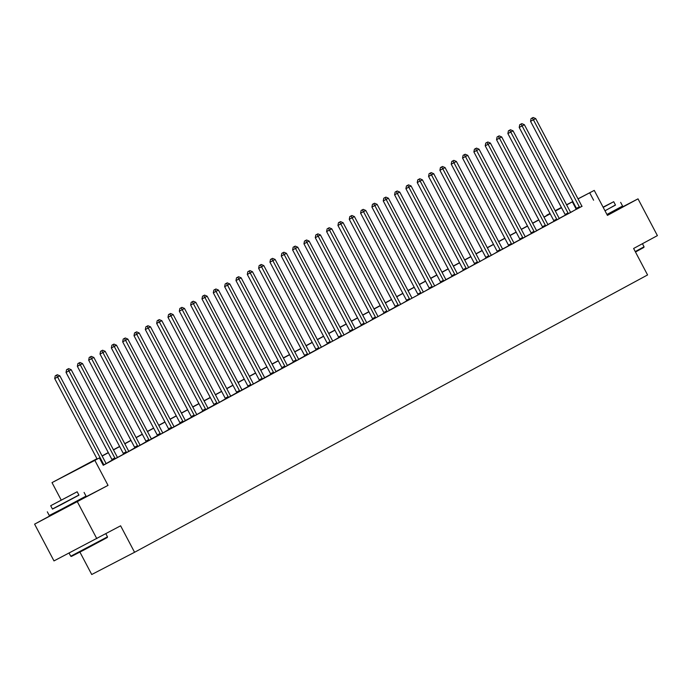 <?xml version="1.0" encoding="UTF-8"?>
<svg xmlns="http://www.w3.org/2000/svg" width="692" height="692" viewBox="0 0 692 692"><rect width="100%" height="100%" fill="white"/><g stroke="black" fill="none" stroke-linecap="round" stroke-linejoin="round"><path stroke-width="1.04" d="M607.299 215.151L614.565 211.147M58.007 511.76L78.006 501.224M547.035 215.376L549.976 213.404M79.917 552.104L91.725 574.507L134.568 552.277L647.565 274.949L633.612 248.48L657.4 235.617L638.015 198.855L614.513 211.06M134.568 552.277L120.616 525.808L53.985 560.909L34.6 524.147L108.03 485.377L94.847 460.379L52.012 482.618L96.958 458.692M57.894 511.552L34.6 524.147M61.199 500.048L52.012 482.618M96.819 538.67L77.443 501.916M97.027 458.831L82.019 466.944L99.38 457.931L103.255 465.284L582.007 206.216M576.67 208.984L570.762 212.427M565.338 215.108L559.274 218.378M554.007 221.232L547.943 224.502M542.675 227.357L536.62 230.626M531.344 233.481L525.289 236.75M520.021 239.605L513.957 242.875M508.689 245.729L502.626 249.008M497.358 251.853L491.458 255.305M486.026 257.978L480.127 261.429M474.695 264.102L463.415 270.399M463.372 270.226L457.464 273.677M452.04 276.35L445.985 279.629M440.709 282.474L434.81 285.926M429.377 288.599L423.478 292.05M418.098 294.93L406.766 301.02M406.723 300.856L400.815 304.298M395.392 306.98L389.337 310.25M384.06 313.104L378.161 316.547M372.737 319.228L366.829 322.671M361.406 325.352L355.351 328.622M350.074 331.477L344.175 334.919M338.743 337.601L332.843 341.052M327.42 343.725L321.512 347.176M316.088 349.849L310.033 353.128M304.757 355.973L298.702 359.252M293.425 362.098L287.37 365.376M282.102 368.222L276.039 371.5M270.771 374.346L264.707 377.624M259.439 380.47L253.54 383.922M248.108 386.594L242.053 389.873M236.785 392.727L225.497 399.016M225.454 398.851L219.546 402.294M214.122 404.976L208.067 408.245M202.791 411.1L196.891 414.543M191.468 417.224L185.404 420.494M180.136 423.348L168.848 429.645M168.805 429.472L162.905 432.924M157.473 435.597L151.418 438.875M146.15 441.721L140.242 445.172M134.819 447.845L128.911 451.296M123.539 454.168L117.588 457.421M112.156 460.093L106.257 463.545M103.212 465.188L106.239 463.519M112.199 460.267L117.562 457.395M123.531 454.142L128.894 451.271M137.751 446.513L140.225 445.146M146.185 441.894L151.557 439.022M160.414 434.265L162.88 432.898M180.18 423.521L185.413 420.511A1.661 1.029 62.6 0 1 185.058 419.992L139.17 332.947L134.006 335.681L179.903 422.726A1.661 1.029 62.6 0 1 180.128 423.305L180.18 423.547M194.4 415.892L196.874 414.525M202.834 411.273L208.076 408.263A1.661 1.029 62.6 0 1 207.721 407.744L161.824 320.699L156.669 323.432L202.557 410.477A1.661 1.029 62.6 0 1 202.782 411.057L202.843 411.299M214.165 405.14L219.528 402.277M236.82 392.892L242.062 389.881A1.661 1.029 62.6 0 1 241.707 389.371L195.819 302.326L190.655 305.051L236.552 392.096A1.661 1.029 62.6 0 1 236.768 392.684L236.828 392.926M251.049 385.271L253.514 383.904M259.483 380.643L264.725 377.633A1.661 1.029 62.6 0 1 264.37 377.123L218.473 290.078L213.309 292.803L259.206 379.847A1.661 1.029 62.6 0 1 259.431 380.436L259.491 380.669M270.814 374.519L276.177 371.647M282.137 368.395L287.509 365.523M293.469 362.271L298.832 359.399M304.8 356.146L310.163 353.275M316.132 350.022L321.495 347.15M327.463 343.898L332.826 341.026M341.684 336.269L344.149 334.902M350.117 331.65L355.48 328.778M364.338 324.02L366.812 322.654M372.78 319.401L378.143 316.529M384.103 313.268L389.466 310.405M398.332 305.648L400.798 304.281M418.098 294.896L423.461 292.024M432.318 287.275L434.784 285.9M440.752 282.647L445.994 279.637A1.661 1.029 62.6 0 1 445.639 279.127L399.742 192.082L394.587 194.807L440.475 281.852A1.661 1.029 62.6 0 1 440.7 282.44L440.761 282.673M454.973 275.018L457.447 273.651M474.738 264.275L480.11 261.403M488.967 256.645L491.432 255.279M497.401 252.026L502.643 249.016A1.661 1.029 62.6 0 1 502.288 248.506L456.391 161.461L451.227 164.186L497.124 251.231A1.661 1.029 62.6 0 1 497.349 251.81L497.41 252.052M511.622 244.397L514.095 243.03M520.055 239.778L525.297 236.768A1.661 1.029 62.6 0 1 524.943 236.249L479.046 149.204L473.89 151.937L519.779 238.982A1.661 1.029 62.6 0 1 520.003 239.562L520.064 239.804M531.387 233.654L536.75 230.782M542.718 227.521L548.081 224.658M554.05 221.397L559.413 218.534M565.373 215.273L570.744 212.409M576.704 209.148L582.067 206.285M578.01 198.829L594.255 190.404L607.429 215.394L638.015 198.855M594.255 190.404L578.045 198.907M593.598 200.204L589.722 192.852M99.38 457.931L94.847 460.379M555.148 210.697L561.394 207.453M566.575 204.763L572.829 201.519M561.437 207.531L555.183 210.775M550.002 213.465L546.879 215.082M102.087 455.916L108.281 452.568M113.419 449.791L119.612 446.444M124.75 443.667L130.944 440.32M136.082 437.543L142.275 434.195M147.405 431.419L153.598 428.071M158.736 425.295L164.93 421.947M170.068 419.17L176.261 415.823M181.399 413.046L187.593 409.69M192.722 406.922L198.915 403.566M204.054 400.798L210.247 397.442M215.385 394.665L221.578 391.317M226.717 388.541L232.91 385.193M238.039 382.417L244.233 379.069M249.371 376.292L255.564 372.945M260.702 370.168L266.896 366.821M272.034 364.044L278.227 360.696M283.357 357.92L289.559 354.572M294.688 351.796L300.882 348.448M306.02 345.671L312.213 342.324M317.351 339.547L323.545 336.2M328.674 333.423L334.876 330.075M340.006 327.299L346.199 323.951M351.337 321.175L357.53 317.818M362.669 315.05L368.862 311.694M373.991 308.917L380.193 305.57M385.323 302.793L391.516 299.446M396.654 296.669L402.848 293.322M407.986 290.545L414.179 287.197M419.309 284.421L425.511 281.073M430.64 278.296L436.834 274.949M441.972 272.172L448.165 268.825M453.303 266.048L459.497 262.7M464.626 259.924L470.828 256.576M475.958 253.8L482.151 250.452M487.289 247.675L493.483 244.328M498.621 241.551L504.814 238.204M509.952 235.427L516.146 232.071M521.275 229.303L527.468 225.947M532.606 223.17L538.8 219.822M543.938 217.046L550.131 213.698M555.269 210.922L561.463 207.574M572.864 201.597L566.67 204.936M561.532 207.712L555.339 211.06M550.201 213.837L544.007 217.184M538.869 219.961L532.676 223.308M527.546 226.085L521.353 229.433M516.215 232.209L510.021 235.557M504.883 238.333L498.69 241.681M493.552 244.458L487.358 247.814M482.229 250.582L476.035 253.938M470.897 256.715L464.704 260.062M459.566 262.839L453.372 266.186M448.234 268.963L442.041 272.311M436.911 275.087L430.718 278.435M425.58 281.212L419.387 284.559M414.248 287.336L408.055 290.683M402.917 293.46L396.724 296.807M391.594 299.584L385.401 302.932M380.263 305.708L374.069 309.056M368.931 311.832L362.738 315.18M357.6 317.957L351.406 321.304M346.277 324.081L340.075 327.428M334.945 330.205L328.752 333.561M323.614 336.329L317.42 339.685M312.282 342.462L306.089 345.81M300.959 348.586L294.757 351.934M289.628 354.711L283.435 358.058M278.296 360.835L272.103 364.182M266.965 366.959L260.772 370.307M255.642 373.083L249.44 376.431M244.311 379.207L238.117 382.555M232.979 385.332L226.786 388.679M221.648 391.456L215.454 394.803M210.325 397.58L204.123 400.928M198.993 403.704L192.8 407.052M187.662 409.828L181.468 413.176M176.33 415.953L170.137 419.3M165.007 422.077L158.805 425.433M153.676 428.201L147.482 431.557M142.344 434.334L136.151 437.681M131.013 440.458L124.82 443.806M119.681 446.582L113.488 449.93M108.359 452.706L102.165 456.054M576.228 209.218L572.353 201.865M108.03 485.377L77.893 501.017M103.765 464.894L103.714 464.678A1.661 1.029 62.6 0 0 103.489 464.098L57.6 377.053L59.858 375.825L105.755 462.87A1.661 1.029 62.6 0 0 106.11 463.381M97.165 459.081L54.703 378.55L57.6 377.053L56.398 375.22L57.306 374.735L55.239 375.825L56.398 375.22M55.239 375.825L54.703 378.55M59.858 375.825L57.306 374.735M115.097 458.761L115.045 458.554A1.661 1.029 62.6 0 0 114.82 457.966L68.923 370.929L71.189 369.701L117.086 456.746A1.661 1.029 62.6 0 0 117.441 457.256M112.208 460.292L112.147 460.059A1.661 1.029 62.6 0 0 111.922 459.471L66.034 372.426L68.923 370.929L67.73 369.095L68.638 368.611L66.57 369.701L67.73 369.095M66.57 369.701L66.034 372.426M71.189 369.701L68.638 368.611M126.428 452.637L126.376 452.43A1.661 1.029 62.6 0 0 126.152 451.841L80.255 364.796L82.521 363.577L128.418 450.622A1.661 1.029 62.6 0 0 128.773 451.132M126.376 452.43L123.479 453.935A1.661 1.029 62.6 0 0 123.254 453.346L77.357 366.302L80.255 364.796L79.061 362.971L79.961 362.478L77.902 363.577L79.061 362.971M77.902 363.577L77.357 366.302M82.521 363.577L79.961 362.478M137.699 446.305A1.661 1.029 62.6 0 0 137.474 445.717L91.586 358.672L93.852 357.453L139.741 444.498A1.661 1.029 62.6 0 0 140.095 445.008M134.81 447.811A1.661 1.029 62.6 0 0 134.585 447.222L88.688 360.177L91.586 358.672L90.384 356.847L91.292 356.354L89.233 357.444L90.384 356.847M89.233 357.444L88.688 360.177M93.852 357.453L91.292 356.354M149.083 440.389L149.031 440.181A1.661 1.029 62.6 0 0 148.806 439.593L102.918 352.548L105.175 351.328L151.072 438.373A1.661 1.029 62.6 0 0 151.427 438.884L151.574 439.048M146.194 441.92L146.133 441.678A1.661 1.029 62.6 0 0 145.908 441.098L100.02 354.053L102.918 352.548L101.715 350.723L102.624 350.23L100.556 351.32L101.715 350.723M100.556 351.32L100.02 354.053M105.175 351.328L102.624 350.23M107.494 536.845L107.286 537.52L83.602 550.175L71.414 556.429L70.74 556.221L107.494 536.845L105.876 533.774M52.419 509.001L78.879 495.048M47.324 511.821L49.262 515.497L61.692 509.122L86.024 496.112L84.087 492.436M77.158 491.77L78.94 495.152L61.415 504.52L52.471 509.104L50.689 505.722L77.158 491.77L50.689 505.722M70.636 495.264L55.395 503.24L70.636 495.264M635.247 251.585L644.053 246.776L643.845 247.442L635.472 252.018M605.007 210.8L615.439 204.97M606.945 214.477L622.584 206.043L620.646 202.367M603.199 207.375L613.717 201.701L615.499 205.083L604.981 210.757M603.182 207.34L609.012 204.175L603.113 207.202M644.053 246.776L642.436 243.705M613.717 201.701L603.087 207.167M160.362 434.057A1.661 1.029 62.6 0 0 160.137 433.469L114.241 346.424L116.507 345.204L162.404 432.249A1.661 1.029 62.6 0 0 162.758 432.76M157.465 435.553A1.661 1.029 62.6 0 0 157.24 434.974L111.351 347.929L114.241 346.424L113.047 344.599L113.955 344.106L111.888 345.196L113.047 344.599M111.888 345.196L111.351 347.929M116.507 345.204L113.955 344.106M171.746 428.14L171.694 427.933A1.661 1.029 62.6 0 0 171.469 427.345L125.572 340.3L127.838 339.08L173.735 426.125A1.661 1.029 62.6 0 0 174.09 426.635M168.857 429.671L168.796 429.429A1.661 1.029 62.6 0 0 168.571 428.85L122.674 341.805L125.572 340.3L124.378 338.475L125.287 337.981L123.219 339.071L124.378 338.475M123.219 339.071L122.674 341.805M127.838 339.08L125.287 337.981M183.069 422.016L183.017 421.809A1.661 1.029 62.6 0 0 182.792 421.22L135.71 332.35L136.609 331.857L134.551 332.947L135.71 332.35M134.551 332.947L134.006 335.681M139.17 332.947L136.609 331.857M194.348 415.684A1.661 1.029 62.6 0 0 194.123 415.096L148.235 328.051L150.501 326.823L196.39 413.868A1.661 1.029 62.6 0 0 196.744 414.387M191.45 417.181A1.661 1.029 62.6 0 0 191.234 416.601L145.337 329.556L148.235 328.051L147.033 326.226L147.941 325.733L145.874 326.823L147.033 326.226M145.874 326.823L145.337 329.556M150.501 326.823L147.941 325.733M205.732 409.768L205.68 409.552A1.661 1.029 62.6 0 0 205.455 408.972L158.364 320.102L159.272 319.609L157.205 320.699L158.364 320.102M157.205 320.699L156.669 323.432M161.824 320.699L159.272 319.609M217.063 403.644L217.011 403.427A1.661 1.029 62.6 0 0 216.786 402.848L170.889 315.803L173.156 314.575L219.053 401.62A1.661 1.029 62.6 0 0 219.407 402.138M214.174 405.175L214.113 404.932A1.661 1.029 62.6 0 0 213.889 404.353L167.992 317.308L170.889 315.803L169.696 313.978L170.604 313.485L168.537 314.575L169.696 313.978M168.537 314.575L167.992 317.308M173.156 314.575L170.604 313.485M228.386 397.519L228.334 397.303A1.661 1.029 62.6 0 0 228.109 396.724L182.221 309.679L184.487 308.45L230.375 395.495A1.661 1.029 62.6 0 0 230.73 396.014M225.497 399.05L225.445 398.808A1.661 1.029 62.6 0 0 225.22 398.22L179.323 311.175L182.221 309.679L181.027 307.845L181.927 307.36L179.868 308.45L181.027 307.845M179.868 308.45L179.323 311.175M184.487 308.45L181.927 307.36M239.717 391.395L239.666 391.179A1.661 1.029 62.6 0 0 239.441 390.599L192.35 301.721L193.258 301.236L191.191 302.326L192.35 301.721M191.191 302.326L190.655 305.051M195.819 302.326L193.258 301.236M250.997 385.055A1.661 1.029 62.6 0 0 250.772 384.475L204.875 297.43L207.142 296.202L253.038 383.247A1.661 1.029 62.6 0 0 253.393 383.757M248.099 386.56A1.661 1.029 62.6 0 0 247.874 385.972L201.986 298.927L204.875 297.43L203.682 295.596L204.59 295.112L202.522 296.202L203.682 295.596M202.522 296.202L201.986 298.927M207.142 296.202L204.59 295.112M262.38 379.147L262.329 378.931A1.661 1.029 62.6 0 0 262.104 378.351L215.013 289.472L215.921 288.988L213.854 290.078L215.013 289.472M213.854 290.078L213.309 292.803M218.473 290.078L215.921 288.988M273.703 373.014L273.651 372.806A1.661 1.029 62.6 0 0 273.427 372.227L227.538 285.182L229.805 283.954L275.693 370.998A1.661 1.029 62.6 0 0 276.047 371.509L276.195 371.673M270.823 374.545L270.762 374.311A1.661 1.029 62.6 0 0 270.537 373.723L224.64 286.678L227.538 285.182L226.345 283.348L227.244 282.864L225.185 283.954L226.345 283.348M225.185 283.954L224.64 286.678M229.805 283.954L227.244 282.864M285.035 366.89L284.983 366.682A1.661 1.029 62.6 0 0 284.758 366.094L238.87 279.049L241.136 277.829L287.024 364.874A1.661 1.029 62.6 0 0 287.379 365.385L287.526 365.549M282.146 368.421L282.085 368.187A1.661 1.029 62.6 0 0 281.869 367.599L235.972 280.554L238.87 279.049L237.667 277.224L238.576 276.731L236.508 277.829L237.667 277.224M236.508 277.829L235.972 280.554M241.136 277.829L238.576 276.731M296.366 360.766L296.314 360.558A1.661 1.029 62.6 0 0 296.089 359.97L250.193 272.925L252.459 271.705L298.356 358.75A1.661 1.029 62.6 0 0 298.71 359.26L298.858 359.425M293.477 362.297L293.417 362.063A1.661 1.029 62.6 0 0 293.192 361.475L247.303 274.43L250.193 272.925L248.999 271.1L249.907 270.607L247.84 271.705L248.999 271.1M247.84 271.705L247.303 274.43M252.459 271.705L249.907 270.607M307.698 354.641L307.646 354.434A1.661 1.029 62.6 0 0 307.421 353.846L261.524 266.801L263.79 265.581L309.687 352.626A1.661 1.029 62.6 0 0 310.042 353.136L310.18 353.301M304.809 356.172L304.748 355.939A1.661 1.029 62.6 0 0 304.523 355.351L258.635 268.306L261.524 266.801L260.33 264.975L261.239 264.482L259.171 265.572L260.33 264.975M259.171 265.572L258.635 268.306M263.79 265.581L261.239 264.482M319.021 348.517L318.969 348.31A1.661 1.029 62.6 0 0 318.744 347.721L272.856 260.676L275.122 259.457L321.01 346.502A1.661 1.029 62.6 0 0 321.365 347.012M316.14 350.048L316.08 349.806A1.661 1.029 62.6 0 0 315.855 349.226L269.958 262.182L272.856 260.676L271.662 258.851L272.562 258.358L270.503 259.448L271.662 258.851M270.503 259.448L269.958 262.182M275.122 259.457L272.562 258.358M330.352 342.393L330.3 342.185A1.661 1.029 62.6 0 0 330.075 341.597L284.187 254.552L286.453 253.333L332.342 340.377A1.661 1.029 62.6 0 0 332.696 340.888M327.463 343.924L327.402 343.682A1.661 1.029 62.6 0 0 327.186 343.102L281.289 256.057L284.187 254.552L282.985 252.727L283.893 252.234L281.826 253.324L282.985 252.727M281.826 253.324L281.289 256.057M286.453 253.333L283.893 252.234M341.632 336.061A1.661 1.029 62.6 0 0 341.407 335.473L295.51 248.428L297.776 247.208L343.673 334.245A1.661 1.029 62.6 0 0 344.028 334.764M338.734 337.558A1.661 1.029 62.6 0 0 338.509 336.978L292.621 249.933L295.51 248.428L294.316 246.603L295.225 246.11L293.157 247.2L294.316 246.603M293.157 247.2L292.621 249.933M297.776 247.208L295.225 246.11M353.015 330.145L352.963 329.937A1.661 1.029 62.6 0 0 352.738 329.349L306.841 242.304L309.108 241.075L355.005 328.12A1.661 1.029 62.6 0 0 355.359 328.639L355.498 328.795M350.126 331.676L350.065 331.433A1.661 1.029 62.6 0 0 349.841 330.854L303.952 243.809L306.841 242.304L305.648 240.479L306.556 239.986L304.489 241.075L305.648 240.479M304.489 241.075L303.952 243.809M309.108 241.075L306.556 239.986M364.286 323.804A1.661 1.029 62.6 0 0 364.07 323.225L318.173 236.18L320.439 234.951L366.327 321.996A1.661 1.029 62.6 0 0 366.691 322.515M361.397 325.309A1.661 1.029 62.6 0 0 361.172 324.73L315.275 237.685L318.173 236.18L316.979 234.354L317.879 233.861L315.82 234.951L316.979 234.354M315.82 234.951L315.275 237.685M320.439 234.951L317.879 233.861M375.67 317.896L375.618 317.68A1.661 1.029 62.6 0 0 375.393 317.1L329.504 230.055L331.771 228.827L377.659 315.872A1.661 1.029 62.6 0 0 378.014 316.391M372.78 319.427L372.728 319.185A1.661 1.029 62.6 0 0 372.504 318.605L326.607 231.56L329.504 230.055L328.302 228.23L329.21 227.737L327.152 228.827L328.302 228.23M327.152 228.827L326.607 231.56M331.771 228.827L329.21 227.737M387.001 311.772L386.949 311.556A1.661 1.029 62.6 0 0 386.724 310.976L340.827 223.931L343.094 222.703L388.99 309.748A1.661 1.029 62.6 0 0 389.345 310.267L389.492 310.423M384.112 313.303L384.051 313.061A1.661 1.029 62.6 0 0 383.826 312.473L337.938 225.436L340.827 223.931L339.634 222.097L340.542 221.613L338.475 222.703L339.634 222.097M338.475 222.703L337.938 225.436M343.094 222.703L340.542 221.613M398.281 305.432A1.661 1.029 62.6 0 0 398.056 304.852L352.159 217.807L354.425 216.579L400.322 303.624A1.661 1.029 62.6 0 0 400.677 304.134M395.383 306.937A1.661 1.029 62.6 0 0 395.158 306.348L349.27 219.303L352.159 217.807L350.965 215.973L351.873 215.489L349.806 216.579L350.965 215.973M349.806 216.579L349.27 219.303M354.425 216.579L351.873 215.489M409.655 299.524L409.603 299.307A1.661 1.029 62.6 0 0 409.387 298.728L363.49 211.683L365.757 210.454L411.653 297.499A1.661 1.029 62.6 0 0 412.008 298.01M406.775 301.055L406.714 300.812A1.661 1.029 62.6 0 0 406.489 300.224L360.593 213.179L363.49 211.683L362.297 209.849L363.196 209.365L361.137 210.454L362.297 209.849M361.137 210.454L360.593 213.179M365.757 210.454L363.196 209.365M420.987 293.399L420.935 293.183A1.661 1.029 62.6 0 0 420.71 292.604L374.822 205.559L377.088 204.33L422.976 291.375A1.661 1.029 62.6 0 0 423.331 291.886M420.935 293.183L418.046 294.688A1.661 1.029 62.6 0 0 417.821 294.1L371.924 207.055L374.822 205.559L373.619 203.725L374.528 203.24L372.469 204.33L373.619 203.725M372.469 204.33L371.924 207.055M377.088 204.33L374.528 203.24M432.266 287.059A1.661 1.029 62.6 0 0 432.042 286.479L386.145 199.434L388.411 198.206L434.308 285.251A1.661 1.029 62.6 0 0 434.663 285.761M429.369 288.564A1.661 1.029 62.6 0 0 429.144 287.976L383.256 200.931L386.145 199.434L384.951 197.601L385.859 197.116L383.792 198.206L384.951 197.601M383.792 198.206L383.256 200.931M388.411 198.206L385.859 197.116M443.65 281.142L443.598 280.935A1.661 1.029 62.6 0 0 443.373 280.346L396.282 191.476L397.191 190.992L395.123 192.082L396.282 191.476M395.123 192.082L394.587 194.807M399.742 192.082L397.191 190.992M454.921 274.81A1.661 1.029 62.6 0 0 454.705 274.222L408.808 187.177L411.074 185.958L456.971 273.003A1.661 1.029 62.6 0 0 457.326 273.513M452.032 276.316A1.661 1.029 62.6 0 0 451.807 275.727L405.91 188.682L408.808 187.177L407.614 185.352L408.514 184.859L406.455 185.958L407.614 185.352M406.455 185.958L405.91 188.682M411.074 185.958L408.514 184.859M466.304 268.894L466.252 268.686A1.661 1.029 62.6 0 0 466.027 268.098L420.139 181.053L422.405 179.834L468.294 266.878A1.661 1.029 62.6 0 0 468.648 267.389M463.415 270.425L463.363 270.191A1.661 1.029 62.6 0 0 463.138 269.603L417.241 182.558L420.139 181.053L418.937 179.228L419.845 178.735L417.786 179.825L418.937 179.228M417.786 179.825L417.241 182.558M422.405 179.834L419.845 178.735M477.636 262.77L477.584 262.562A1.661 1.029 62.6 0 0 477.359 261.974L431.471 174.929L433.728 173.709L479.625 260.754A1.661 1.029 62.6 0 0 479.98 261.265M474.747 264.301L474.686 264.059A1.661 1.029 62.6 0 0 474.461 263.479L428.573 176.434L431.471 174.929L430.268 173.104L431.177 172.611L429.109 173.701L430.268 173.104M429.109 173.701L428.573 176.434M433.728 173.709L431.177 172.611M488.915 256.438A1.661 1.029 62.6 0 0 488.69 255.85L442.793 168.805L445.06 167.585L490.957 254.63A1.661 1.029 62.6 0 0 491.311 255.14M486.018 257.934A1.661 1.029 62.6 0 0 485.793 257.355L439.904 170.31L442.793 168.805L441.6 166.98L442.508 166.487L440.441 167.576L441.6 166.98M440.441 167.576L439.904 170.31M445.06 167.585L442.508 166.487M500.299 250.521L500.238 250.314A1.661 1.029 62.6 0 0 500.022 249.725L452.931 160.855L453.831 160.362L451.772 161.452L452.931 160.855M451.772 161.452L451.227 164.186M456.391 161.461L453.831 160.362M511.57 244.19A1.661 1.029 62.6 0 0 511.345 243.601L465.457 156.556L467.723 155.328L513.611 242.373A1.661 1.029 62.6 0 0 513.966 242.892L514.113 243.048M508.681 245.686A1.661 1.029 62.6 0 0 508.456 245.106L462.559 158.061L465.457 156.556L464.254 154.731L465.162 154.238L463.104 155.328L464.254 154.731M463.104 155.328L462.559 158.061M467.723 155.328L465.162 154.238M522.953 238.273L522.901 238.065A1.661 1.029 62.6 0 0 522.676 237.477L475.586 148.607L476.494 148.114L474.427 149.204L475.586 148.607M474.427 149.204L473.89 151.937M479.046 149.204L476.494 148.114M534.285 232.149L534.233 231.932A1.661 1.029 62.6 0 0 534.008 231.353L488.111 144.308L490.377 143.08L536.274 230.125A1.661 1.029 62.6 0 0 536.629 230.644L536.776 230.799M531.395 233.68L531.335 233.438A1.661 1.029 62.6 0 0 531.11 232.858L485.222 145.813L488.111 144.308L486.917 142.483L487.825 141.99L485.758 143.08L486.917 142.483M485.758 143.08L485.222 145.813M490.377 143.08L487.825 141.99M545.616 226.025L545.564 225.808A1.661 1.029 62.6 0 0 545.339 225.229L499.442 138.184L501.709 136.955L547.606 224A1.661 1.029 62.6 0 0 547.96 224.519L548.099 224.675M542.727 227.556L542.666 227.313A1.661 1.029 62.6 0 0 542.442 226.734L496.545 139.689L499.442 138.184L498.249 136.359L499.157 135.866L497.09 136.955L498.249 136.359M497.09 136.955L496.545 139.689M501.709 136.955L499.157 135.866M556.939 219.9L556.887 219.684A1.661 1.029 62.6 0 0 556.662 219.105L510.774 132.06L513.04 130.831L558.928 217.876A1.661 1.029 62.6 0 0 559.283 218.395L559.43 218.551M554.05 221.431L553.998 221.189A1.661 1.029 62.6 0 0 553.773 220.601L507.876 133.556L510.774 132.06L509.572 130.226L510.48 129.741L508.421 130.831L509.572 130.226M508.421 130.831L507.876 133.556M513.04 130.831L510.48 129.741M568.27 213.776L568.218 213.56A1.661 1.029 62.6 0 0 567.994 212.98L522.105 125.935L524.372 124.707L570.26 211.752A1.661 1.029 62.6 0 0 570.615 212.262M565.381 215.307L565.321 215.065A1.661 1.029 62.6 0 0 565.104 214.477L519.208 127.432L522.105 125.935L520.903 124.102L521.811 123.617L519.744 124.707L520.903 124.102M519.744 124.707L519.208 127.432M524.372 124.707L521.811 123.617M579.602 207.652L579.55 207.436A1.661 1.029 62.6 0 0 579.325 206.856L533.428 119.811L535.694 118.583L581.591 205.628A1.661 1.029 62.6 0 0 581.946 206.138L582.093 206.303M576.713 209.183L576.652 208.941A1.661 1.029 62.6 0 0 576.427 208.353L530.539 121.308L533.428 119.811L532.234 117.977L533.143 117.493L531.075 118.583L532.234 117.977M531.075 118.583L530.539 121.308M535.694 118.583L533.143 117.493M103.714 464.678L103.108 464.989M103.489 464.098L102.814 464.444M115.045 458.554L112.147 460.059M114.82 457.966L111.922 459.471M126.152 451.841L123.254 453.346M137.474 445.717L134.585 447.222M149.031 440.181L146.133 441.678M148.806 439.593L145.908 441.098M160.137 433.469L157.24 434.974M171.694 427.933L168.796 429.429M171.469 427.345L168.571 428.85M183.017 421.809L180.128 423.305M182.792 421.22L179.903 422.726M194.123 415.096L191.234 416.601M205.68 409.552L202.782 411.057M205.455 408.972L202.557 410.477M217.011 403.427L214.113 404.932M216.786 402.848L213.889 404.353M228.334 397.303L225.445 398.808M228.109 396.724L225.22 398.22M239.666 391.179L236.768 392.684M239.441 390.599L236.552 392.096M250.772 384.475L247.874 385.972M262.329 378.931L259.431 380.436M262.104 378.351L259.206 379.847M273.651 372.806L270.762 374.311M273.427 372.227L270.537 373.723M284.983 366.682L282.085 368.187M284.758 366.094L281.869 367.599M296.314 360.558L293.417 362.063M296.089 359.97L293.192 361.475M307.646 354.434L304.748 355.939M307.421 353.846L304.523 355.351M318.969 348.31L316.08 349.806M318.744 347.721L315.855 349.226M330.3 342.185L327.402 343.682M330.075 341.597L327.186 343.102M341.407 335.473L338.509 336.978M352.963 329.937L350.065 331.433M352.738 329.349L349.841 330.854M364.07 323.225L361.172 324.73M375.618 317.68L372.728 319.185M375.393 317.1L372.504 318.605M386.949 311.556L384.051 313.061M386.724 310.976L383.826 312.473M398.056 304.852L395.158 306.348M409.603 299.307L406.714 300.812M409.387 298.728L406.489 300.224M420.71 292.604L417.821 294.1M432.042 286.479L429.144 287.976M443.598 280.935L440.7 282.44M443.373 280.346L440.475 281.852M454.705 274.222L451.807 275.727M466.252 268.686L463.363 270.191M466.027 268.098L463.138 269.603M477.584 262.562L474.686 264.059M477.359 261.974L474.461 263.479M488.69 255.85L485.793 257.355M500.238 250.314L497.349 251.81M500.022 249.725L497.124 251.231M511.345 243.601L508.456 245.106M522.901 238.065L520.003 239.562M522.676 237.477L519.779 238.982M534.233 231.932L531.335 233.438M534.008 231.353L531.11 232.858M545.564 225.808L542.666 227.313M545.339 225.229L542.442 226.734M556.887 219.684L553.998 221.189M556.662 219.105L553.773 220.601M568.218 213.56L565.321 215.065M567.994 212.98L565.104 214.477M579.55 207.436L576.652 208.941M579.325 206.856L576.427 208.353M69.079 553.072L70.74 556.221M57.713 511.198L58.059 511.855M77.712 500.662L78.049 501.311M614.271 210.584L614.617 211.242"/></g></svg>
